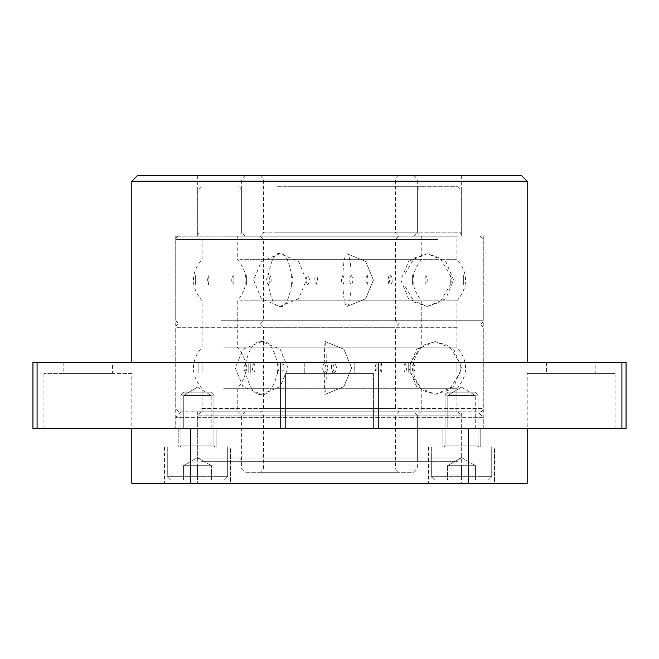 <?xml version="1.0" encoding="UTF-8"?>
<svg xmlns="http://www.w3.org/2000/svg" width="659" height="659" viewBox="0 0 659 659"><rect width="100%" height="100%" fill="white"/><g stroke="black" fill="none" stroke-linecap="round" stroke-linejoin="round"><path stroke-width="0.49" stroke-dasharray="3.29 2.47" d="M329.5 362.45L527.2 362.45L329.5 362.45M87.869 362.45L63.157 362.45L87.869 362.45M571.131 362.45L595.843 362.45L571.131 362.45M32.95 362.45L626.05 362.45M211.201 428.35L183.746 428.35L211.201 428.35L183.746 428.35L211.201 428.35L211.201 395.4L183.746 395.4L211.201 395.4L183.746 395.4L211.201 395.4L211.201 428.35M475.254 428.35L447.799 428.35L475.254 428.35L447.799 428.35L475.254 428.35L475.254 395.4L447.799 395.4L475.254 395.4L447.799 395.4L475.254 395.4L475.254 428.35M373.431 428.35L285.569 428.35L373.431 428.35L285.569 428.35L373.431 428.35L373.431 373.431L285.569 373.431L373.431 373.431L285.569 373.431L373.431 373.431L373.431 428.35M131.8 373.431L43.931 373.431L131.8 373.431L131.8 428.35L43.931 428.35L190.575 428.35L131.8 428.35L131.8 483.269L527.2 483.269L527.2 428.35L615.069 428.35L190.575 428.35L527.2 428.35L527.2 373.431L615.069 373.431L527.2 373.431M329.5 428.35L175.731 428.35L329.5 428.35M32.95 428.35L626.05 428.35M37.077 428.35L37.077 362.45M621.923 362.45L621.923 428.35M378.801 428.35L378.801 362.45M280.199 362.45L280.199 428.35M131.8 181.225L527.2 181.225M137.294 175.731L521.706 175.731M329.5 175.731L461.3 175.731L329.5 175.731M329.5 236.144L175.731 236.144L329.5 236.144M595.843 373.431L546.418 373.431L595.843 373.431L595.843 362.45M615.069 373.431L615.069 428.35M354.212 373.431L304.787 373.431L354.212 373.431L304.787 373.431L354.212 373.431L354.212 362.45L354.212 373.431M112.582 373.431L63.157 373.431L112.582 373.431L112.582 362.45M197.469 387.154L211.201 395.4L197.469 387.154L183.746 395.4L183.746 428.35L183.746 395.4L197.469 387.154M461.531 387.154L475.254 395.4L461.531 387.154L447.799 395.4L447.799 428.35L447.799 395.4L461.531 387.154M223.467 236.144L436.258 236.144L223.467 236.144M239.719 236.144L456.909 236.144L239.719 236.144M436.258 324.006L222.742 324.006L436.258 324.006M239.719 259.317L456.909 259.317L239.719 259.317M239.719 324.006L456.909 324.006L239.719 324.006M195.328 275.404L195.328 284.746L195.328 275.404M307.802 284.746C305.512 281.632 305.512 278.518 307.802 275.404C309.944 278.518 309.944 281.632 307.802 284.746M233.162 275.404L233.162 284.746C231.251 281.632 231.251 278.518 233.162 275.404M390.729 275.404C392.945 278.518 392.945 281.632 390.729 284.746C388.934 281.632 388.934 278.518 390.729 275.404M208.73 284.746L208.73 275.404C207.297 278.518 207.297 281.632 208.73 284.746M239.719 300.833L456.909 300.833L239.719 300.833M351.198 275.404C349.056 278.518 349.056 281.632 351.198 284.746A26.36 4.209 -90 0 1 347.054 306.435A26.36 4.209 -90 0 1 342.902 284.746C341.065 281.632 341.065 278.518 342.902 275.404A26.36 4.209 -90 0 1 347.054 253.715A26.36 4.209 -90 0 1 351.198 275.404C353.488 278.518 353.488 281.632 351.198 284.746M463.672 275.404L463.672 284.746L463.672 275.404M450.27 275.404C451.703 278.518 451.703 281.632 450.27 284.746L450.27 275.404L439.907 257.933L427.189 253.715L414.47 257.933L404.115 275.404L404.115 284.746L414.47 302.217L427.189 306.435L439.907 302.217L450.27 284.746M425.838 275.404L425.838 284.746C427.749 281.624 427.749 278.51 425.838 275.404M268.271 284.746C270.066 281.632 270.066 278.518 268.271 275.404C266.055 278.526 266.055 281.64 268.271 284.746C271.31 300.669 275.215 307.901 279.968 306.435C284.729 307.901 288.634 300.669 291.673 284.746C293.486 281.624 293.486 278.51 291.673 275.404C288.634 259.481 284.729 252.249 279.968 253.715C275.215 252.249 271.31 259.481 268.271 275.404M264.481 259.317L421.76 259.317L264.481 259.317M264.481 300.833L421.76 300.833L264.481 300.833M367.327 275.404L368.266 280.075L367.327 284.746C365.514 281.632 365.514 278.518 367.327 275.404M314.928 280.075C314.186 274.844 318.058 275.001 317.383 280.075L316.098 284.746L314.928 280.075M269.976 275.404L269.976 284.746C271.582 281.64 271.582 278.526 269.976 275.404M246.598 284.746L246.598 275.404L246.598 284.746M254.885 284.746L254.885 275.404L254.885 284.746M404.115 275.404L404.115 284.746M412.402 275.404L412.402 284.746L412.402 275.404M389.024 275.404L387.871 280.075L389.024 284.746L389.024 275.404M342.902 284.746C344.583 281.624 344.583 278.51 342.902 275.404M291.673 284.746L290.734 280.075L291.673 275.404M264.481 324.006L421.76 324.006L264.481 324.006M264.481 236.144L421.76 236.144L264.481 236.144M280.742 324.006L378.596 324.006L280.742 324.006M280.404 236.144L378.596 236.144L280.404 236.144M204.471 324.006L454.529 324.006L204.471 324.006M223.64 324.006L456.909 324.006L223.64 324.006M413.226 411.875L204.471 411.875L413.226 411.875M223.64 347.186L456.909 347.186L223.64 347.186M223.64 411.875L456.909 411.875L223.64 411.875M202.066 363.274L202.066 372.615L202.066 363.274M334.69 372.615C332.474 369.501 332.474 366.388 334.69 363.274C336.955 366.388 336.955 369.501 334.69 372.615M253.954 363.274C255.56 366.379 255.56 369.493 253.954 372.615C251.829 369.501 251.829 366.388 253.954 363.274M413.448 363.274C415.499 366.388 415.499 369.501 413.448 372.615C411.974 369.501 411.974 366.388 413.448 363.274M198.861 372.615L198.861 363.274L198.861 372.615M223.64 388.695L456.909 388.695L223.64 388.695M324.31 363.274C322.045 366.388 322.045 369.501 324.31 372.615A26.36 1.005 -90 0 0 325.299 394.304A26.36 1.005 -90 0 0 326.287 372.615C324.533 369.501 324.533 366.388 326.287 363.274A26.36 1.005 -90 0 0 325.299 341.584A26.36 1.005 -90 0 0 324.31 363.274C326.534 366.388 326.534 369.501 324.31 372.615M456.934 363.274L456.934 372.615L456.934 363.274M460.139 363.274L460.139 372.615L460.139 363.274L448.936 345.794L435.179 341.584L421.422 345.794L410.219 363.274L410.219 372.615L421.422 390.087L435.179 394.304L448.936 390.087L460.139 372.615M405.046 363.274C403.44 366.388 403.44 369.501 405.046 372.615C407.171 369.493 407.171 366.379 405.046 363.274M245.552 372.615C247.026 369.501 247.026 366.388 245.552 363.274C243.501 366.396 243.501 369.51 245.552 372.615C249.72 388.538 255.066 395.762 261.59 394.304C268.114 395.762 273.46 388.538 277.628 372.615C279.334 369.493 279.334 366.379 277.628 363.274C273.46 347.351 268.114 340.118 261.59 341.584C255.066 340.118 249.72 347.351 245.552 363.274M252.842 347.186L421.76 347.186L252.842 347.186M252.842 388.695L421.76 388.695L252.842 388.695M381.372 363.274L382.105 367.944L381.372 372.615C379.666 369.493 379.666 366.379 381.372 363.274M331.452 367.944C330.769 362.714 334.681 362.862 333.932 367.944L332.713 372.615L331.452 367.944M282.826 363.274L282.826 372.615C284.581 369.501 284.581 366.388 282.826 363.274M250.766 372.615L250.766 363.274L250.766 372.615M248.781 372.615L248.781 363.274L248.781 372.615M410.219 363.274L410.219 372.615M408.234 363.274L408.234 372.615L408.234 363.274M376.174 363.274L374.93 367.944L376.174 372.615L376.174 363.274M326.287 372.615C328.091 369.493 328.091 366.379 326.287 363.274M277.628 372.615L276.895 367.944L277.628 363.274M252.842 411.875L421.76 411.875L252.842 411.875M252.842 324.006L421.76 324.006L252.842 324.006M272.002 411.875L386.998 411.875L272.002 411.875M290.998 324.006L386.998 324.006L290.998 324.006M262.686 179.026L417.369 179.026L262.686 179.026M262.686 232.849L417.369 232.849L262.686 232.849M276.887 175.731L398.695 175.731L276.887 175.731M265.19 175.731L414.074 175.731L265.19 175.731M276.887 236.144L398.695 236.144L276.887 236.144M265.19 236.144L414.074 236.144L265.19 236.144M279.391 179.026L395.4 179.026L279.391 179.026M279.391 232.849L395.4 232.849L279.391 232.849M414.074 411.875L244.926 411.875L414.074 411.875L417.369 415.17L241.631 415.17L417.369 415.17L417.369 468.986L241.631 468.986L417.369 468.986L414.074 472.281L244.926 472.281L414.074 472.281M398.695 175.731L395.4 179.026L395.4 232.849L398.695 236.144L395.4 239.439L263.6 239.439L395.4 239.439L395.4 320.711L263.6 320.711L395.4 320.711L398.695 324.006L395.4 327.301L263.6 327.301L395.4 327.301L395.4 408.58L263.6 408.58L395.4 408.58L398.695 411.875L260.305 411.875L398.695 411.875L395.4 415.17L263.6 415.17L395.4 415.17L395.4 468.986L263.6 468.986L395.4 468.986L398.695 472.281L260.305 472.281L398.695 472.281M275.61 190.014L461.3 190.014L275.61 190.014M275.61 232.849L461.3 232.849L275.61 232.849M292.225 186.719L420.664 186.719L292.225 186.719M276.961 186.719L458.005 186.719L276.961 186.719M292.225 236.144L420.664 236.144L292.225 236.144M276.961 236.144L458.005 236.144L276.961 236.144M293.576 190.014L417.369 190.014L293.576 190.014M293.576 232.849L417.369 232.849L293.576 232.849M458.005 411.875L200.995 411.875L458.005 411.875L461.3 415.17L197.7 415.17L461.3 415.17L461.3 458.005L197.7 458.005L461.3 458.005L458.005 461.3L200.995 461.3L458.005 461.3M420.664 411.875L238.336 411.875L420.664 411.875L417.369 415.17L241.631 415.17L417.369 415.17L417.369 458.005L241.631 458.005L417.369 458.005L420.664 461.3L238.336 461.3L420.664 461.3M216.144 428.35L178.803 428.35L216.144 428.35L178.803 428.35L216.144 428.35L216.144 447.024L178.803 447.024L216.144 447.024L178.803 447.024L216.144 447.024L216.144 428.35M480.197 428.35L442.856 428.35L480.197 428.35L442.856 428.35L480.197 428.35L480.197 447.024L442.856 447.024L480.197 447.024L442.856 447.024L480.197 447.024L480.197 428.35M483.269 236.144L483.269 428.35L175.731 428.35L483.269 428.35L483.269 417.369L175.731 417.369L483.269 417.369L477.775 411.875L181.225 411.875L477.775 411.875M468.425 428.35L468.425 483.269M190.575 428.35L190.575 483.269M230.419 483.269L164.519 483.269L230.419 483.269L164.519 483.269L230.419 483.269L230.419 447.024L164.519 447.024L230.419 447.024L164.519 447.024L230.419 447.024L230.419 483.269M494.481 483.269L428.581 483.269L494.481 483.269L428.581 483.269L494.481 483.269L494.481 447.024L428.581 447.024L494.481 447.024L428.581 447.024L494.481 447.024L494.481 483.269M461.3 483.269L197.7 483.269L461.3 483.269L461.3 411.875L197.7 411.875L461.3 411.875M181.225 411.875L175.731 417.369L175.731 428.35L175.731 236.144M197.469 479.974L211.531 479.974L183.416 479.974L211.531 479.974L183.416 479.974L183.416 465.691L183.416 479.974L197.469 479.974L197.469 465.691L211.531 465.691L211.531 479.974L211.531 465.691L197.469 465.691L197.469 479.974L197.469 465.691L183.416 465.691L190.443 465.691L183.416 465.691L183.416 479.974L183.416 465.691L211.531 465.691L183.416 465.691L211.531 465.691L211.531 479.974L211.531 465.691L190.443 465.691L211.531 465.691L190.443 465.691L197.469 465.691L197.469 479.974M224.381 479.974L170.566 479.974L224.381 479.974L227.676 476.679L167.271 476.679L227.676 476.679L167.271 476.679L227.676 476.679L227.676 447.024L167.271 447.024L227.676 447.024L167.271 447.024L227.676 447.024L227.676 476.679L224.381 479.974L170.566 479.974L224.381 479.974M210.864 392.105L184.075 392.105L210.864 392.105L213.944 395.186L180.994 395.186L213.944 395.186L213.944 445.921L180.994 445.921L179.899 447.024L215.048 447.024L179.899 447.024L215.048 447.024L179.899 447.024L180.994 445.921L213.944 445.921L180.994 445.921L213.944 445.921L215.048 447.024L213.944 445.921L213.944 395.186L180.994 395.186L213.944 395.186L210.864 392.105L184.075 392.105L210.864 392.105M197.469 457.577L211.531 465.691L197.469 457.577L183.416 465.691L197.469 457.577M461.531 479.974L447.469 479.974L475.584 479.974L447.469 479.974L447.469 465.691L447.469 479.974L461.531 479.974L461.531 465.691L475.584 465.691L475.584 479.974L475.584 465.691L461.531 465.691L461.531 479.974L461.531 465.691L447.469 465.691L454.496 465.691L447.469 465.691L447.469 479.974L447.469 465.691L475.584 465.691L447.469 465.691L475.584 465.691L475.584 479.974L475.584 465.691L454.496 465.691L475.584 465.691L454.496 465.691L461.531 465.691L461.531 479.974M488.434 479.974L434.619 479.974L488.434 479.974L491.729 476.679L431.324 476.679L491.729 476.679L431.324 476.679L491.729 476.679L491.729 447.024L431.324 447.024L491.729 447.024L431.324 447.024L491.729 447.024L491.729 476.679L488.434 479.974L434.619 479.974L488.434 479.974M474.925 392.105L448.136 392.105L474.925 392.105L478.006 395.186L445.056 395.186L478.006 395.186L478.006 445.921L445.056 445.921L443.952 447.024L479.101 447.024L443.952 447.024L479.101 447.024L443.952 447.024L445.056 445.921L478.006 445.921L445.056 445.921L478.006 445.921L479.101 447.024L478.006 445.921L478.006 395.186L445.056 395.186L478.006 395.186L474.925 392.105L448.136 392.105L474.925 392.105M461.531 457.577L475.584 465.691L461.531 457.577L447.469 465.691L461.531 457.577M437.856 239.439L175.731 239.439L437.856 239.439M221.144 320.711L483.269 320.711L221.144 320.711M457.264 327.301L175.731 327.301L457.264 327.301M201.736 408.58L483.269 408.58L201.736 408.58M197.7 175.731L197.7 236.144M461.3 175.731L461.3 236.144M546.418 362.45L546.418 373.431M304.787 362.45L304.787 373.431L304.787 362.45M285.569 373.431L285.569 428.35L285.569 373.431M63.157 362.45L63.157 373.431M43.931 373.431L43.931 428.35M479.974 411.875C481.556 411.941 482.652 410.845 483.269 408.58L483.269 327.301L479.974 324.006C481.556 324.08 482.652 322.976 483.269 320.711L483.269 239.439L479.974 236.144M179.026 411.875L175.731 408.58L175.731 327.301C176.332 325.052 177.428 323.948 179.026 324.006L175.731 320.711L175.731 239.439C176.348 237.174 177.444 236.07 179.026 236.144M456.909 411.875L456.909 388.695C468.467 374.864 468.467 361.025 456.909 347.186L456.909 300.833C468.467 286.994 468.467 273.156 456.909 259.317L456.909 236.144M202.091 411.875L202.091 388.695C190.533 374.864 190.533 361.025 202.091 347.186L202.091 300.833C190.533 286.994 190.533 273.156 202.091 259.317L202.091 236.144M347.054 306.435L365.646 298.758L373.414 280.075L365.646 261.392L347.054 253.715L365.646 261.392L373.414 280.075L365.646 298.758L347.054 306.435M427.189 306.435L445.789 298.758L453.549 280.075L445.789 261.392L427.197 253.715L408.596 261.392L400.829 280.075L408.596 298.758L427.189 306.435M279.968 306.435L298.568 298.758L306.328 280.075L298.568 261.392L279.968 253.715L261.376 261.392L253.608 280.075L261.376 298.758L279.968 306.435M237.24 236.144L237.24 259.317C248.814 273.156 248.814 286.994 237.24 300.833L237.24 347.186C248.814 361.025 248.814 374.864 237.24 388.695L237.24 411.875M421.76 236.144L421.76 259.317C410.186 273.156 410.186 286.994 421.76 300.833L421.76 347.186C410.186 361.025 410.186 374.864 421.76 388.695L421.76 411.875M260.305 175.731L263.6 179.026L263.6 232.849L260.305 236.144L263.6 239.439L263.6 320.711L260.305 324.006L263.6 327.301L263.6 408.58C263.04 410.919 261.936 412.015 260.305 411.875L263.6 415.17L263.6 468.986L260.305 472.281M325.299 394.304L343.891 386.627L351.659 367.944L343.891 349.254L325.299 341.584L343.891 349.254L351.659 367.944L343.891 386.627L325.299 394.304M435.179 394.304L453.771 386.627L461.539 367.944L453.771 349.262L435.179 341.584L416.587 349.254L408.819 367.944L416.587 386.627L435.179 394.304M261.59 394.304L280.182 386.627L287.95 367.944L280.182 349.254L261.59 341.584L242.998 349.262L235.23 367.944L242.998 386.627L261.59 394.304M244.926 175.731L241.631 179.026L241.631 232.849L238.336 236.144M414.074 175.731L417.369 179.026L417.369 232.849L420.664 236.144M414.074 236.144L417.369 232.849L417.369 190.014L420.664 186.719M244.926 236.144L241.631 232.849L241.631 190.014L238.336 186.719M244.926 411.875L241.631 415.17L241.631 468.986L244.926 472.281M200.995 186.719L197.7 190.014L197.7 232.849L200.995 236.144M458.005 186.719L461.3 190.014L461.3 232.849L458.005 236.144M200.995 411.875L197.7 415.17L197.7 458.005L200.995 461.3M238.336 411.875L241.631 415.17L241.631 458.005L238.336 461.3M197.7 411.875L197.7 483.269M178.803 428.35L178.803 447.024L178.803 428.35M164.519 447.024L164.519 483.269L164.519 447.024M442.856 428.35L442.856 447.024L442.856 428.35M428.581 447.024L428.581 483.269L428.581 447.024M184.075 392.105L180.994 395.186L180.994 445.921L180.994 395.186L184.075 392.105M167.271 447.024L167.271 476.679L170.566 479.974L167.271 476.679L167.271 447.024M448.136 392.105L445.056 395.186L445.056 445.921L445.056 395.186L448.136 392.105M431.324 447.024L431.324 476.679L434.619 479.974L431.324 476.679L431.324 447.024"/><path stroke-width="0.99" d="M280.199 362.45L32.95 362.45L32.95 428.35L280.199 428.35L280.199 362.45L378.801 362.45L378.801 428.35L280.199 428.35M378.801 428.35L626.05 428.35L626.05 362.45L378.801 362.45M37.077 362.45L37.077 428.35M621.923 428.35L621.923 362.45M131.8 181.225L137.294 175.731L521.706 175.731L527.2 181.225L131.8 181.225L131.8 362.45M190.575 428.35L190.575 483.269L131.8 483.269L131.8 428.35M468.425 428.35L468.425 483.269L190.575 483.269M527.2 428.35L527.2 483.269L468.425 483.269M527.2 181.225L527.2 362.45"/></g></svg>
